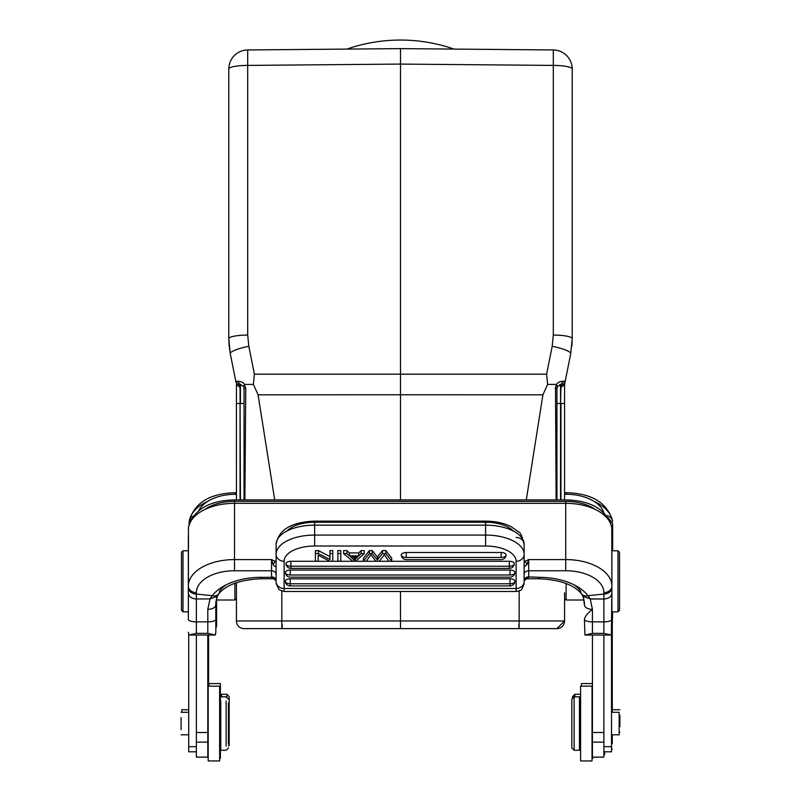 <?xml version="1.0" encoding="UTF-8"?>
<svg xmlns="http://www.w3.org/2000/svg" width="801" height="801" viewBox="0 0 801 801"><rect width="100%" height="100%" fill="white"/><g stroke="black" fill="none" stroke-linecap="round" stroke-linejoin="round"><path stroke-width="1.2" d="M612.274 712.299L612.274 611.834L618.002 611.834L618.002 550.778L611.894 550.778M612.274 550.778L611.894 543.088M612.274 743.498L612.274 734.807M611.513 695.779L612.274 695.779L611.513 695.809M188.726 634.642L188.726 751.799L188.726 746.662L196.355 746.662M182.998 563.794L182.998 611.834L188.345 611.834L182.998 611.834L181.477 610.302L181.477 552.3L182.998 550.778L182.998 563.794M234.893 583.218L234.893 599.999L236.425 598.477L234.893 599.999L216.23 599.999M611.513 634.642L611.513 751.799L611.513 746.662L603.884 746.662M574.117 696.84L571.834 699.133L571.834 747.974L574.117 750.267L574.117 696.84L579.463 696.84L579.463 750.267L574.117 750.267M619.143 734.547L619.143 712.299L611.513 712.299M228.405 744.159L228.405 702.958M226.122 746.091L226.122 701.025M220.776 701.025L220.776 750.267L226.122 750.267L228.405 747.974M181.096 729.601L181.096 717.516M592.049 686.157L592.049 760.95L580.605 760.95L580.605 686.157L592.049 686.157M208.18 754.182L208.18 686.157L219.634 686.157L219.634 760.95L208.18 760.95L208.18 754.182M619.523 610.302L618.002 611.834L619.523 610.302L619.523 552.3L618.002 550.778L619.523 552.3M564.575 595.373L564.575 620.985L564.575 595.373M564.575 592.75L564.575 598.477L566.107 599.999L566.107 583.508M228.405 746.162L229.166 745.401L229.166 696.56L226.883 694.267L226.883 697.611M226.883 694.267L221.537 694.267L221.537 696.84M181.857 712.299L181.857 710.076M572.595 698.372L572.595 696.56L572.595 698.372M580.224 743.999L580.224 741.866M580.224 705.24L580.224 697.961M574.878 696.84L574.878 694.267L574.878 696.84M619.904 715.273L619.904 726.687M208.951 686.157L208.951 683.583L220.395 683.583L220.395 705.24M219.634 758.377L220.395 758.377L220.395 741.866M592.43 683.583L581.366 683.583L581.366 686.157M592.82 757.135L592.82 758.377L592.049 758.377M571.934 345.161L572.214 338.723M560.56 499.904L560.56 403.484L560.96 387.294L561.621 384.56A3.815 3.815 0 0 0 565.156 381.496L563.904 381.256C560.179 381.246 557.726 382.297 556.525 384.41L547.624 384.41L546.612 374.197L552.189 346.302A19.084 3.584 11.3 0 1 570.733 353.662L572.214 338.693L571.834 346.232M572.214 338.693L572.214 69.026A19.084 3.615 180 0 0 553.301 65.412L400.5 64.08L400.5 48.621L247.699 49.952L400.5 48.621L553.301 49.952A19.084 19.084 0 0 1 572.214 69.026A19.084 19.084 120.2 0 0 553.301 49.952L553.301 335.078A19.084 3.615 180 0 1 572.214 338.693L570.733 353.662L565.156 381.496A3.815 3.815 0 0 1 561.621 384.56L557.486 386.472L556.945 388.425L555.253 388.345L556.525 384.41L557.486 386.472L556.525 384.41M526.287 499.904L542.918 394.823L547.624 384.41L542.918 394.823L400.5 394.763L400.5 64.08L247.699 65.412A19.084 3.615 180 0 0 228.786 69.026L228.786 338.693L230.267 353.662L229.006 344.43M559.579 384.8L559.949 384.7A3.815 3.815 0 0 1 560.56 384.62L563.904 381.256L560.56 384.62L561.621 384.56A3.815 3.815 0 0 0 565.156 381.496L564.525 384.68L560.96 387.294M556.945 388.425L556.945 499.904M564.575 499.904L564.575 384.41M518.788 624.84L519.128 628.615L244.055 628.615A7.63 7.63 0 0 1 236.425 620.985A7.63 7.63 0 0 0 244.055 628.615A7.63 7.63 0 0 1 236.425 620.985L236.425 582.667L236.425 620.985L281.802 620.985L281.872 628.615M400.5 591.508L400.5 628.615M274.713 499.904L258.082 394.823L253.376 384.41L244.475 384.41L253.376 384.41L258.082 394.823L400.5 394.763L400.5 499.904M556.114 499.904L555.514 388.345M281.802 591.168L281.802 620.985L564.575 620.985L556.945 628.615A7.63 7.63 0 0 0 564.575 620.985A7.63 7.63 0 0 1 556.945 628.615L519.128 628.615L519.198 590.898M254.918 628.615L282.202 628.615L282.212 624.84M454.027 49.081A160.26 157.356 180 0 0 400.5 40.05A160.26 157.356 180 0 0 346.973 49.081M400.5 61.787L400.5 48.621M228.786 86.778L228.786 69.026A19.084 19.084 0 0 1 247.699 49.952A19.084 19.084 0 0 0 228.786 69.026A19.084 19.084 0 0 1 247.699 49.952L247.699 335.078A19.084 3.615 180 0 0 228.786 338.693L229.166 346.232M244.475 384.41L245.747 388.345L244.886 499.904L245.747 388.345L244.055 388.425L244.055 499.904L244.055 388.425L243.514 386.472L244.475 384.41C243.284 382.297 240.821 381.246 237.096 381.256L235.844 381.496L230.267 353.662L236.075 382.668M254.047 377.551L253.697 381.076M237.096 381.256L240.47 384.62L239.379 384.56L240.04 387.294L239.379 384.56A3.815 3.815 0 0 1 235.844 381.496L235.844 381.496A3.815 3.815 0 0 0 239.379 384.56L240.44 384.62A3.815 3.815 0 0 1 241.051 384.7A3.815 3.815 0 0 0 240.44 384.62A3.815 3.815 0 0 1 241.051 384.7A3.815 3.815 0 0 0 240.44 384.62L240.44 403.484L244.055 403.484L244.055 499.904M236.425 403.514L236.425 499.904L236.425 384.41L236.425 403.494L240.04 403.484L240.04 499.904M243.925 387.454L243.514 386.472L240.44 384.62M230.267 353.662A19.084 3.584 -11.3 0 1 248.811 346.302L254.388 374.197L253.376 384.41M236.475 384.68L240.04 387.294L240.44 499.904M244.055 388.425L244.055 403.484M553.711 384.42L556.465 384.41M546.953 377.591L547.283 380.886M556.945 403.484L560.56 403.484L560.56 384.62A3.815 3.815 0 0 0 559.949 384.7A3.815 3.815 0 0 1 560.56 384.62A3.815 3.815 0 0 0 559.949 384.7M276.105 566.788L276.105 574.497A4.576 3.755 180 0 0 271.529 570.753L271.529 576.89A4.576 3.755 180 0 1 276.105 580.625L276.105 544.42A38.538 19.274 180 0 1 314.643 525.146L314.643 535.068L485.596 535.068A38.538 19.274 0 0 1 524.134 554.332L524.134 580.635A4.576 3.755 180 0 1 528.71 576.89L539.013 577.311L539.013 578.763L539.013 577.311A53.417 30.638 180 0 1 587.974 595.694A8.01 6.018 142.7 0 1 581.636 594.042M218.603 594.042A8.01 6.018 -142.7 0 1 212.265 595.694L196.355 594.042A8.01 6.568 180 0 1 188.345 587.483L188.345 593.01C188.796 596.645 191.459 598.647 196.355 599.008L210.022 598.908L212.265 595.694A53.417 30.638 180 0 1 261.226 577.311L261.226 578.763L261.226 577.311L271.549 577.311L276.105 580.635L273.892 578.763L275.164 578.652M271.529 576.89L273.872 578.763L261.226 578.763C240.4 579.654 226.202 584.73 218.643 593.982L217.381 596.194L217.702 594.913M524.134 574.497A4.576 3.755 180 0 1 528.71 570.753L528.71 559.589L525.076 561.261L524.134 560.62M276.105 560.62L275.154 561.261L271.529 559.589L271.529 570.753L234.513 570.753A38.158 21.887 0 0 0 196.355 592.63L196.355 621.856A8.01 2.493 180 0 1 188.345 619.363L188.475 527.789A8.01 6.548 -172.4 0 1 188.525 527.088L188.345 529.781M276.105 561.451L275.154 561.261L273.201 564.525L273.722 565.676L276.075 566.978L276.145 566.157M273.201 564.525L271.529 559.589L234.513 559.589L234.513 570.753M528.71 576.89L528.71 570.753L565.726 570.753L565.726 559.589L528.71 559.589L527.038 564.525L525.076 561.261L524.134 561.461M485.596 546.012L485.596 525.146A38.538 19.274 180 0 1 512.87 530.803A38.538 19.274 180 0 1 524.134 544.42L524.134 554.332A8.01 6.939 180 0 1 516.114 561.271A30.528 15.259 0 0 0 485.596 546.012L314.643 546.012A30.528 15.259 0 0 0 284.115 561.271A8.01 6.939 180 0 1 276.105 554.332A38.538 19.274 0 0 1 314.643 535.068L314.643 546.012M525.076 578.652L526.347 578.763L524.134 580.635L528.69 577.311L526.357 578.763L539.013 578.763C559.839 579.654 574.027 584.73 581.596 593.982A8.01 6.018 142.7 0 1 580.625 590.968A45.407 26.043 180 0 0 574.057 584.83M527.038 564.525L524.134 566.838M524.134 566.257L524.164 566.978M611.894 529.781L611.714 527.088A8.01 6.548 172.4 0 1 611.764 527.789L611.894 587.483A8.01 6.568 180 0 1 603.884 594.042L603.884 592.63A38.158 21.887 0 0 0 565.726 570.753M611.333 525.696A8.01 6.548 172.4 0 1 611.704 527.028M188.525 527.028A8.01 6.548 -172.4 0 1 188.906 525.696M188.345 587.483L188.345 586.072A46.168 26.483 0 0 1 234.513 559.589L234.513 503.328A46.168 26.483 180 0 0 188.475 527.789M217.381 596.194L210.022 598.908L196.355 599.008M226.182 584.83A45.407 26.043 180 0 0 219.604 590.968A8.01 6.018 -142.7 0 1 218.643 593.982M216.701 597.266L215.819 605.005L215.819 632.249L215.819 604.995C215.299 607.669 212.625 609.13 207.799 609.381L210.022 598.908M196.355 592.63A8.01 6.568 180 0 1 188.345 586.072L188.345 535.619M188.345 593.01L188.345 619.363M215.819 632.249L215.299 635.033L207.799 633.361L196.355 633.361L188.866 635.033L188.345 632.249M188.866 635.033L215.299 635.033M584.42 619.363A8.01 2.493 0 0 0 592.43 621.856L592.43 609.381C587.634 613.155 584.96 616.49 584.42 619.363L584.94 635.033L611.373 635.033L611.894 587.483M611.894 535.619L611.894 632.249M611.373 635.033L603.884 633.361L592.43 633.361L584.94 635.033M592.43 609.381L590.227 598.978L603.884 599.038L590.187 598.858L592.43 609.381C587.624 609.14 584.95 607.689 584.42 605.005C584.69 603.333 584.179 600.41 582.868 596.224L582.537 594.903M583.528 597.246L584.42 605.005M611.894 619.363A8.01 2.493 180 0 1 603.884 621.856L603.884 594.042L587.974 595.694L590.187 598.858L582.868 596.224M603.884 599.038C608.73 598.717 611.393 596.705 611.894 593.02M332.765 553.561L332.765 550.587L329.972 550.587L329.972 553.561L332.765 553.561L332.765 561.191L329.752 561.181L318.177 555.163L318.207 561.191L318.177 555.163M329.962 556.605L318.428 550.597L315.404 550.587L315.404 561.191L318.207 561.191M364.265 553.541L364.215 550.607L361.141 550.587L358.718 552.9L349.506 552.9L346.943 550.587L343.639 550.607L343.599 553.541L352.61 561.181L355.804 561.171L364.265 553.541L361.141 553.561L361.141 550.587M340.795 553.561L340.795 550.587L337.872 550.587L337.872 553.561L340.795 553.561L340.795 561.191L337.872 561.191L337.872 553.561M509.346 561.281L290.883 561.281A4.946 2.473 0 0 0 285.937 563.754A4.946 2.473 0 0 0 285.947 563.864A4.946 2.473 0 0 0 286.448 564.845A4.946 2.473 180 0 0 290.883 566.227L290.883 568.38L509.346 568.38L509.346 561.281A4.946 2.473 0 0 1 514.292 563.754A4.946 2.473 0 0 1 514.292 563.864A4.946 2.473 0 0 1 513.791 564.845A4.946 2.473 180 0 1 509.346 566.227L509.346 568.38A4.956 4.956 0 0 0 514.292 563.864M509.346 566.237L290.883 566.237M510.017 578.833A4.946 2.473 0 0 1 514.963 581.306A4.946 2.473 0 0 1 514.953 581.416A4.946 2.473 0 0 1 514.452 582.397A4.946 2.473 180 0 1 510.017 583.779L290.222 583.779A4.946 2.473 180 0 1 285.777 582.387A4.946 2.473 0 0 1 285.286 581.416A4.946 2.473 0 0 1 285.276 581.306A4.946 2.473 0 0 1 290.222 578.833L510.017 578.833L510.017 585.932A4.956 4.956 0 0 0 514.953 581.416M290.222 570.062A4.946 2.473 0 0 0 285.276 572.525A4.946 2.473 0 0 0 285.286 572.635A4.946 2.473 0 0 0 285.787 573.626A4.946 2.473 180 0 0 290.222 574.998L510.017 574.998A4.946 2.473 180 0 0 514.452 573.626A4.946 2.473 0 0 0 514.953 572.635A4.946 2.473 0 0 0 514.963 572.525A4.946 2.473 0 0 0 510.017 570.062L290.222 570.062L290.222 574.998M406.227 552.5A4.946 2.473 0 0 0 401.281 554.973A4.946 2.473 0 0 0 401.281 555.083A4.946 2.473 0 0 0 401.782 556.064A4.946 2.473 180 0 0 406.227 557.446L501.146 557.446A4.946 2.473 180 0 0 505.581 556.064A4.946 2.473 0 0 0 506.092 555.083A4.946 2.473 0 0 0 506.092 554.973A4.946 2.473 0 0 0 501.146 552.5L406.227 552.5L406.227 557.446M382.488 550.587L382.488 553.561L385.882 553.561L391.719 561.191L391.719 558.217L385.882 550.587L382.488 550.587L377.371 557.015L372.245 550.587L369.431 550.587L363.394 558.217L363.394 561.191L369.431 553.561L372.245 553.561L377.371 559.989L377.371 557.015M315.404 553.561L318.377 553.551L329.952 559.519L329.972 553.561M318.377 553.551L318.428 550.597M329.972 550.667L329.952 559.519M346.943 550.587L346.943 553.561L343.599 553.541M358.718 552.9L358.718 555.874L361.141 553.561M346.943 553.561L349.506 555.874L349.506 552.9M358.718 555.874L349.506 555.874M352.71 558.808L350.407 556.695L357.877 556.695L354.272 560.39L352.71 558.808L352.71 556.695M354.773 556.695L354.272 557.416L353.611 556.695M354.272 557.416L354.272 560.39M357.717 556.695L355.534 559.028L355.434 556.695L355.464 558.938M382.488 553.561L377.371 559.989M391.719 561.191L388.735 561.191L384.45 554.632L383.449 556.044L384.28 554.602M363.394 561.191L366.327 561.191L370.883 554.632L375.749 561.191L379.263 561.191L383.449 556.044M372.245 550.587L372.245 553.561M369.431 553.561L369.431 550.587M385.882 550.587L385.882 553.561M315.404 550.667L315.404 561.121M332.765 561.121L332.765 553.491M361.081 550.647L361.201 553.331L358.788 555.974L358.718 554.392M358.718 553.08L359.929 551.749M349.506 554.392L349.436 555.974L346.883 553.331L347.003 550.647M348.225 551.749L349.506 553.08M337.872 550.667L337.872 561.121M340.795 561.121L340.795 553.491M363.444 561.131L363.344 558.287L369.381 550.657L369.491 553.501L363.444 561.131M385.832 553.501L385.932 550.657L391.769 558.287L391.669 561.131L385.832 553.501M196.355 635.033L196.355 757.135L207.799 757.135L207.799 756.324M207.799 635.033L207.799 757.135M592.43 742.127L603.884 742.127L603.884 757.135L592.43 757.135L592.43 635.033M603.884 742.127L603.884 635.033M189.106 523.634L189.276 520.91A8.01 6.378 -172.8 0 0 189.236 521.551L189.106 524.234L191.139 519.298M193.141 516.224A8.01 6.378 -172.8 0 0 189.286 520.85M612.525 521.551A8.01 6.378 172.8 0 0 612.485 520.91L612.525 521.551M612.475 520.85A8.01 6.378 172.8 0 0 606.637 515.644M611.894 535.899L612.655 538.362L612.655 550.778L612.655 523.634L608.199 517.796M611.604 526.347L612.655 529.811L612.655 523.634M612.344 535.899L611.894 534.798M612.655 538.362L612.655 529.811M612.655 611.834L612.134 628.455M216.58 599.999L216.58 625.741L215.819 628.455M604.645 751.799L604.645 754.562L604.645 751.799M208.57 635.033L208.57 686.157M612.274 670.747L611.513 670.747M552.189 346.302L553.301 335.078M553.301 49.952L553.301 65.412M254.388 374.197L546.612 374.197M560.96 499.904L560.96 403.484L564.575 403.484M556.945 628.615A7.63 7.63 0 0 0 564.575 620.985L564.575 620.985M248.811 346.302L247.699 335.078L248.811 346.302M287.028 530.983A30.528 15.259 0 0 1 314.643 522.222L485.596 522.222A30.528 15.259 0 0 1 507.193 526.698A30.528 15.259 0 0 1 513.211 530.983M603.884 592.63A8.01 6.568 180 0 0 611.894 586.072A46.168 26.483 0 0 0 565.726 559.589L565.726 503.328L234.513 503.328L234.513 499.904C209.111 500.525 193.782 509.586 188.525 527.088M276.105 566.267L276.075 566.978M516.114 537.481A8.01 6.939 0 0 1 524.134 544.42C522.172 536.269 520.32 532.114 518.567 531.934L511.168 526.668C503.829 523.023 495.298 521.181 485.596 521.141L485.596 525.146L314.643 525.146L314.643 521.141L485.596 521.141L485.596 522.222M314.643 522.222L314.643 521.141C291.334 522.022 278.488 529.781 276.105 544.42M276.105 581.556A8.01 6.939 0 0 0 284.115 588.495L284.115 591.508L284.115 588.495L516.114 588.495L516.114 591.508L516.114 561.271M516.114 588.495A8.01 6.939 0 0 0 524.134 581.556M611.764 527.789A46.168 26.483 180 0 0 565.726 503.328L565.726 501.356A38.158 21.887 180 0 1 595.543 509.596M611.714 527.088C606.457 509.586 591.128 500.525 565.726 499.904L234.513 499.904L234.513 501.356L565.726 501.356M234.513 501.356A38.158 21.887 180 0 0 204.686 509.596M196.355 633.361L196.355 621.856L207.799 621.856L207.799 609.381M207.799 633.361L207.799 621.856A8.01 2.493 0 0 0 215.819 619.363M603.884 633.361L603.884 621.856L592.43 621.856L592.43 633.361M284.115 561.271L284.115 588.495M290.883 561.281L290.883 568.38A4.956 4.956 0 0 1 285.947 563.864M510.017 583.779L510.017 585.932L290.222 585.932L290.222 583.779M290.222 578.833L290.222 585.932A4.956 4.956 0 0 1 285.286 581.416M510.017 574.998L510.017 570.062M501.146 557.446L501.146 552.5M377.872 559.308L377.872 556.335M603.884 732.514L592.43 732.514M196.355 742.127L207.799 742.127M207.799 732.514L196.355 732.514M189.567 519.759A46.168 27.785 180 0 1 207.779 501.336M198.768 510.587A38.158 22.969 180 0 1 235.274 494.297L235.274 492.685L235.274 494.297L236.425 494.297M603.864 512.65A38.158 22.969 180 0 0 566.487 494.297L566.487 492.685L566.487 494.297L564.575 494.297M593.982 501.336A46.168 27.785 180 0 1 612.204 519.759M208.57 669.836L207.799 669.836M207.799 649.631L208.57 649.631M612.274 749.195L611.513 749.195M566.107 599.999L583.999 599.999L566.107 599.999L564.575 598.477M188.726 751.799L196.355 751.799M182.998 550.778L188.345 550.778M603.884 751.799L611.513 751.799M580.605 705.24L579.463 705.24M580.605 741.866L579.463 741.866M619.143 734.807L611.513 734.807M220.776 696.84L226.122 696.84L228.405 699.133M219.634 705.24L220.776 705.24M219.634 741.866L220.776 741.866M181.096 712.299L188.726 712.299M181.096 734.807L188.726 734.807M618.002 611.834L611.894 611.834M181.857 709.726L188.726 709.726M580.224 747.693L579.463 747.693M580.224 694.267L574.878 694.267L572.595 696.56M619.904 709.726L612.274 709.726M619.904 732.234L619.143 732.234M181.477 610.302L182.998 611.834M557.486 386.472L557.096 387.394M551.519 384.4L556.525 384.4L551.519 384.4M562.532 384.4L564.585 384.4M524.134 544.42L524.134 566.337M276.105 583.498L279.058 589.706L284.115 591.508L516.114 591.508L519.068 590.948C519.829 589.596 521.251 592.86 524.134 583.498M217.371 596.234C216.06 600.42 215.539 603.333 215.819 605.005M581.596 593.982L582.848 596.184M285.286 572.635A4.956 4.956 0 0 0 290.222 577.161L510.017 577.161A4.956 4.956 0 0 0 514.953 572.635M401.281 555.083A4.956 4.956 0 0 0 406.227 559.609L501.146 559.609A4.956 4.956 0 0 0 506.092 555.083M189.276 520.91C194.443 502.838 209.772 493.426 235.274 492.685L236.425 492.685M564.575 492.685L566.487 492.685C591.989 493.426 607.318 502.838 612.485 520.91M604.645 754.562L603.884 754.562"/></g></svg>
